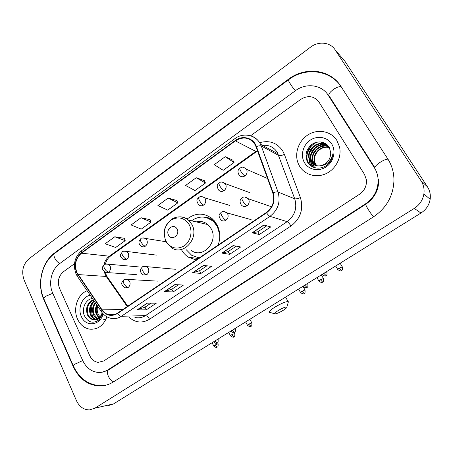 <?xml version="1.0" encoding="UTF-8"?>
<svg xmlns="http://www.w3.org/2000/svg" width="453" height="453" viewBox="0 0 453 453"><rect width="100%" height="100%" fill="white"/><g stroke="black" fill="none" stroke-linecap="round" stroke-linejoin="round"><path stroke-width="0.68" d="M181.347 249.473C183.108 252.729 185.475 255.311 188.448 257.213L196.155 259.948M218.176 245.056C220.645 237.87 220.237 231.047 216.942 224.592L212.712 219.116C204.365 212.508 195.826 212.485 187.1 219.042M77.61 319.257C80.17 324.654 84.009 327.927 89.116 329.082C97.316 330.01 103.273 325.934 106.987 316.845C103.273 325.934 97.316 330.01 89.116 329.082C84.009 327.927 80.17 324.654 77.61 319.257C72.639 308.918 77.559 294.173 87.169 290.752C77.559 294.173 72.639 308.918 77.61 319.257M299.586 166.217C304.71 174.881 316.375 178.256 326.137 173.607C335.928 169.043 341.924 157.134 339.512 146.857L336.896 140.498C331.086 131.121 317.927 128.618 308.233 134.705C298.47 140.679 294.014 153.85 298.346 163.793L299.586 166.217C304.71 174.881 316.375 178.256 326.137 173.607C335.928 169.043 341.924 157.134 339.512 146.857L336.896 140.498C331.086 131.121 317.927 128.618 308.233 134.705C298.47 140.679 294.014 153.85 298.346 163.793L299.586 166.217M76.908 272.57C74.145 264.846 75.668 258.386 81.472 253.193L235.345 140.872C243.623 136.019 250.316 137.446 255.418 145.158L272.797 192.91C275.011 200.838 272.865 207.361 266.364 212.48L117.446 313.165C114.575 315.033 111.574 315.531 108.437 314.659C105.866 313.861 103.737 312.253 102.055 309.829L76.908 272.57M76.653 272.757L101.823 310.062C106.291 315.735 111.546 316.874 117.593 313.482L266.551 212.814C273.221 207.565 275.418 200.877 273.148 192.751L256.438 146.562C253.521 137.814 242.559 134.847 235.164 140.56L81.33 252.893C75.385 258.216 73.822 264.835 76.653 272.757M232.848 160.169L225.254 156.698L214.252 164.677L223.199 170.294L234.025 162.519L232.819 160.102M204.36 180.673L196.234 177.74L185.6 185.453L194.988 190.543L205.458 183.029L204.331 180.611M124.292 238.301L114.79 236.783L105.164 243.765L115.696 247.468L125.198 240.651L124.269 238.238M150.124 219.711L141.047 217.751L131.098 224.96L141.279 229.099L151.087 222.061L150.096 219.648M176.8 200.509L168.176 198.08L157.899 205.532L167.701 210.135L177.831 202.865L176.772 200.447M318.957 102.038C314.059 95.911 307.961 95.034 300.667 99.405L250.622 135.764L300.667 99.405C307.961 95.034 314.059 95.911 318.957 102.038L364.427 174.269L318.957 102.038M74.485 263.714L63.346 271.811C58.471 276.166 57.186 281.641 59.485 288.244L89.807 355.758C91.699 359.676 94.507 361.879 98.239 362.355L103.85 360.905L359.54 194.246C364.637 190.6 366.913 185.741 366.381 179.665L364.427 174.269L366.381 179.665C366.913 185.741 364.637 190.6 359.54 194.246L103.85 360.905L98.239 362.355C94.507 361.879 91.699 359.676 89.807 355.758L59.485 288.244C57.186 281.641 58.471 276.166 63.346 271.811L74.485 263.714M263.793 225.016L270.758 226.919L259.354 234.518L252.151 232.814L263.793 225.016M174.83 284.609L183.493 285.05L173.193 291.913L164.343 291.636L174.83 284.609M147.157 303.148L156.302 303.165L146.33 309.807L137.016 309.943L147.157 303.148M233.097 245.577L240.673 246.964L229.654 254.303L221.862 253.108L233.097 245.577M203.459 265.43L211.602 266.33L200.951 273.425L192.61 272.7L203.459 265.43M200.951 273.425L199.541 270.718M206.885 265.809L199.513 270.735L192.61 272.7M229.654 254.303L228.182 251.574M236.279 246.16L228.153 251.591L221.862 253.108M146.33 309.807L145.039 307.14M151.002 303.159L145.005 307.162L137.016 309.943M173.193 291.913L171.84 289.229M178.471 284.795L171.806 289.252L164.343 291.636M259.354 234.518L257.814 231.766M266.721 225.815L257.797 231.783L252.151 232.814M168.176 198.08L177.831 202.865M141.047 217.751L151.087 222.061M114.79 236.783L125.198 240.651M196.234 177.74L205.458 183.029M225.254 156.698L234.025 162.519M374.359 167.706L328.283 95.345C321.738 84.575 305.962 82.61 295.305 90.776L59.632 263.64C51.41 269.427 48.154 283.318 52.712 293.102L82.684 360.463C86.183 367.774 91.427 371.771 98.42 372.457C101.772 372.621 104.943 371.754 107.922 369.863L365.503 203.856C374.274 197.706 378.47 189.399 378.085 178.929C377.74 174.835 376.494 171.098 374.359 167.706M335.135 49.853C330.271 42.072 318.487 40.917 310.486 47.186L29.077 258.691C22.893 264.382 21.234 271.489 24.094 280.011L76.432 400.622C79.422 406.856 83.839 409.942 89.683 409.886L94.966 408.136L414.257 208.408C419.614 204.903 422.825 200.084 423.889 193.946C424.54 189.173 423.6 184.801 421.058 180.826L335.135 49.853L345.022 61.415L427.439 186.806L421.058 180.826M108.448 405.582L113.578 403.895L420.962 213.04C426.075 209.716 429.133 205.141 430.146 199.303C430.769 194.762 429.863 190.594 427.439 186.806M340.871 86.313C330.22 69.111 304.994 66.353 288.238 79.383L54.728 252.848C41.755 262.117 36.648 283.974 43.777 299.512L73.284 366.675C79.065 378.85 87.814 385.288 99.541 385.99C104.422 386.007 109.043 384.648 113.409 381.924L373.544 216.806C386.647 207.887 393.453 195.628 393.968 180.028C393.878 172.259 391.811 165.198 387.762 158.85L340.871 86.313M104.128 371.687L104.807 371.687M326.772 93.092L326.341 92.752M328.323 95.379L328.793 95.64M93.578 300.18L92.939 301.777L93.578 300.18M92.508 303.142C91.183 307.961 91.325 312.7 92.922 317.366C91.325 312.7 91.183 307.961 92.508 303.142M93.318 318.391L93.629 319.105L93.318 318.391M314.507 142.888L312.966 144.314L314.507 142.888M311.313 146.16L307.706 152.214L311.313 146.16M306.908 154.45L306.109 158.103L306.908 154.45M105.147 319.563L103.041 319.139M100.821 317.842L98.38 314.654C97.152 311.981 96.897 309.127 97.61 306.103M98.879 317.927L96.274 314.337C95.079 311.188 95.221 308 96.699 304.761M99.252 317.604L97.004 314.32C95.894 311.46 95.94 308.487 97.135 305.407M97.372 318.923C95.532 318 94.184 316.488 93.324 314.405C91.851 310.107 92.474 306.16 95.198 302.553M97.746 318.719L94.06 314.388C92.655 310.373 93.148 306.596 95.538 303.057M95.843 319.507L95.634 319.456C93.216 318.776 91.449 317.117 90.328 314.473C88.612 309.02 89.853 304.49 94.048 300.866M96.229 319.393C93.884 318.674 92.169 317.026 91.081 314.456C89.422 309.303 90.492 304.897 94.303 301.239M102.712 313.385C100.968 317.995 98.222 320.107 94.473 319.722C98.188 319.28 100.753 316.953 102.168 312.734M94.473 319.722L92.622 319.563C90.198 318.872 88.426 317.202 87.304 314.541C85.413 307.746 87.401 302.802 93.261 299.705M94.688 319.705L93.38 319.535C90.957 318.85 89.184 317.179 88.063 314.524C86.206 308.097 87.99 303.233 93.42 299.943M92.446 298.51C85.696 299.11 81.421 308.708 84.292 315.515C88.131 322.683 93.142 324.054 99.332 319.625L102.825 313.51M90.255 295.288C82.253 296.438 77.35 308.34 81.41 316.636C85.708 327.349 100.368 325.667 103.125 313.844M283.125 310.379C285.786 308.708 287.032 307.598 286.874 307.043C285.662 306.726 282.791 307.876 278.267 310.498C274.863 312.689 273.816 313.833 275.124 313.929C276.998 313.612 279.665 312.428 283.125 310.379M269.597 312.44C268.516 311.879 270.316 310.09 274.999 307.083C281.205 303.436 285.566 301.602 288.085 301.579L288.414 301.766L288.142 302.7M177.072 229.082C174.116 222.899 165.209 229.212 168.522 235.09C171.415 241.296 180.43 235.016 177.072 229.082M191.415 250.515C202.797 259.195 218.878 241.579 211.109 228.612L207.916 224.586C204.445 221.715 200.549 220.821 196.234 221.896M219.75 234.739L217.298 226.415L213.391 221.409C206.353 215.849 199.048 215.645 191.483 220.804M217.395 225.475L214.144 221.591L206.562 217.627M201.489 221.579L198.159 222.338M186.268 249.756L191.761 255.345L199.167 257.91M211.098 217.78L210.067 217.899M205.702 217.417L209.932 216.976M316.471 165.73L314.682 162.667C311.33 154.507 320.837 144.558 329.314 147.485C324.778 141.427 319.042 140.339 312.1 144.213C306.143 149.252 304.569 155.124 307.383 161.829C311.013 169.06 321.596 170.266 327.961 164.218C330.996 161.24 332.672 157.672 332.983 153.533C331.279 161.03 327.032 165.119 320.254 165.798C327.015 164.116 330.514 159.762 330.747 152.729L329.308 147.474M316.732 165.781L315.118 162.921C311.817 154.898 321.018 145.056 329.427 147.689M315.458 165.464L312.932 161.625C309.354 152.916 320.197 142.548 328.872 146.766M315.707 165.538L313.374 161.885C309.852 153.324 320.345 143.057 328.98 146.931M314.49 165.09L311.941 162.248L311.154 160.566C307.361 151.347 319.501 140.645 328.232 146.109M314.727 165.192L312.389 162.514L311.602 160.832C307.859 151.732 319.693 141.104 328.425 146.279M320.254 165.798C315.86 166.319 312.491 164.784 310.141 161.189L309.348 159.496C305.022 148.992 320.599 137.944 328.742 146.579M310.594 161.455L309.801 159.767C305.86 150.175 318.94 139.281 327.632 145.628M304.546 162.797C308.736 169.898 318.867 171.868 326.211 166.823C333.618 161.88 336.245 151.109 331.749 144.043C327.366 136.897 317.14 135.249 309.994 140.339C302.78 145.328 300.248 155.775 304.546 162.797M316.319 165.736L314.96 162.831M309.122 164.275L307.819 161.732C304.909 154.184 309.609 144.598 317.915 141.953M311.76 166.432L309.625 162.78L308.787 157.01M309.659 152.876L313.652 146.755M317.281 144.15L323.227 142.435M313.351 167.231L311.404 163.816L310.582 157.933M311.585 153.578L315.09 148.21M318.861 145.39L322.972 143.89M323.589 143.777L325.633 143.584M314.688 167.695L313.153 164.835L312.349 158.839M313.521 154.207L316.466 149.694M320.413 146.625L324.58 145.068M325.209 144.954L326.194 144.818M326.341 144.807L327.157 144.756M308.572 163.629L307.593 161.602C305.367 153.074 308.385 146.602 316.658 142.185M311.522 166.285L309.399 162.65L308.742 155.362M315.645 144.841L322.802 142.304M313.176 167.157L311.183 163.686L310.548 161.427M310.537 161.359L310.565 156.24M317.196 146.126L322.372 143.833M323.102 143.68L325.396 143.437M314.529 167.644L312.938 164.705L312.304 162.463M312.281 162.333L312.36 157.1M318.725 147.401L323.98 145.017M324.722 144.858L325.894 144.683M326.069 144.666L326.992 144.615M81.472 253.193L109.343 256.194C106.54 258.284 104.734 261.217 103.935 264.988M104.06 271.647L106.115 276.296L127.242 306.539M259.671 142.695C269.399 139.977 277.094 142.746 282.763 151.002L284.393 154.411L300.407 197.57C303.72 209.15 300.577 218.635 290.973 226.036L149.513 319.263C142.412 323.408 135.707 322.842 129.399 317.559M101.223 311.415L77.74 276.885L77.803 274.795M266.551 212.814C267.916 214.779 269.059 215.956 269.982 216.341L121.359 316.285C120.107 316.205 118.856 315.271 117.593 313.482M273.148 192.751C275.424 191.959 277.038 191.704 278 191.987C280.769 201.857 278.097 209.977 269.982 216.341L287.162 221.664C294.858 215.713 297.378 208.091 294.727 198.81L277.451 152.74M134.892 317.383C138.584 318.34 142.117 317.746 145.487 315.588L121.359 316.285C117.842 318.567 114.167 319.195 110.328 318.176C106.806 317.213 103.907 315.163 101.631 312.015L101.823 310.062M256.438 146.562C258.669 145.775 260.282 145.589 261.279 146.002L278 191.987L294.727 198.81C295.905 199.071 297.802 198.663 300.407 197.57M248.561 135.305C253.94 136.245 257.938 139.241 260.549 144.286L261.279 146.002L278.748 155.481C279.965 155.889 281.845 155.532 284.393 154.411M235.164 140.56L234.858 138.652C243.238 132.197 255.9 134.807 260.549 144.286L278.051 153.856L277.491 152.763C274.161 147.242 269.167 144.773 262.514 145.356M234.818 138.686L81.727 250.662L81.33 252.893M149.513 319.263C148.284 317.004 146.942 315.781 145.487 315.588L287.162 221.664C288.25 222.196 289.518 223.652 290.973 226.036M235.345 140.872L255.837 151.41L109.343 256.194L110.753 255.854M78.029 274.563L106.987 276.5L127.746 306.2M102.055 309.829L122.78 309.552M107.576 278.391L105.294 272.383M257.61 150.923L256.681 151.54L255.837 151.41M203.663 265.452L192.882 272.678M175.051 284.62L164.632 291.596M147.389 303.148L137.321 309.892M233.284 245.617L222.112 253.097M263.969 225.062L252.383 232.825M341.268 86.834C330.175 69.649 305.005 66.942 288.465 79.807C287.542 79.887 292.53 87.763 295.379 90.719M341.188 86.8C339.325 86.319 336.675 87.236 333.244 89.558C329.546 92.44 328.159 94.62 329.082 96.087M387.989 159.207C386.267 159.048 383.595 160.113 379.965 162.412C375.99 165.203 374.342 167.134 375.016 168.21M373.663 216.732C371.086 214.58 364.722 204.28 365.888 204.167L108.573 369.925L102.01 372.23M113.828 381.653C109.53 381.126 105.249 371.522 108.573 369.925M100.979 385.73C88.658 385.112 79.524 378.68 73.573 366.432C72.933 366.052 73.573 365.203 75.487 363.895L82.735 360.582M73.341 365.911L44.043 299.246C43.318 298.635 43.862 297.644 45.679 296.279L52.786 293.261M43.726 298.521C36.936 283.204 41.987 262.508 54.813 253.301C52.242 254.688 55.889 262.01 59.892 263.448M420.962 213.04L414.257 208.408M113.578 403.895L94.966 408.136M288.606 79.7L288.238 79.383M73.663 366.63L73.284 366.675M44.162 299.518L43.777 299.512M55.334 252.91L54.728 252.848M329.535 96.506L328.283 95.345M365.979 204.105L365.503 203.856M108.89 369.716L107.922 369.863M189.246 224.756C184.394 217.565 178.267 216.064 170.872 220.237C164.348 225.962 162.689 232.91 165.9 241.092C170.571 248.329 176.67 249.926 184.195 245.888C190.543 241.596 192.933 231.608 189.246 224.756M166.132 241.964L171.228 247.531C183.052 256.675 199.875 238.029 191.806 224.354L188.488 220.113C185.9 217.887 182.95 216.794 179.643 216.823M198.21 257.797L199.02 258.012M214.173 220.611L208.765 217.984L205.934 217.468M138.986 266.936L108.329 264.195C105.566 264.025 104.224 264.195 104.298 264.705C103.584 265.282 103.595 266.415 104.343 268.102C105.589 270.413 107.027 271.738 108.652 272.077C110.509 270.464 110.985 268.442 110.09 266.013L108.329 264.195L106.636 263.923M104.218 264.762C103.278 266.137 99.841 268.221 105.487 272.457L108.652 272.077M214.903 345.09L213.839 346.16C217.582 348.804 216.687 346.709 217.247 347.106L214.903 345.09L218.091 343.765L217.565 342.723M218.165 343.901L218.091 343.765C218.38 348.306 217.061 346.494 217.247 347.106M156.376 255.101L126.67 251.443C123.873 251.075 122.429 251.211 122.355 251.845C121.676 252.395 121.727 253.521 122.497 255.215C123.771 257.542 125.204 258.895 126.789 259.28C128.686 257.632 129.173 255.588 128.244 253.142L126.67 251.443L124.779 251.058M122.276 251.902L120.583 254.648C119.807 255.651 120.719 257.298 123.312 259.58L126.789 259.28M231.625 334.75L230.509 335.866C234.303 338.516 233.391 336.403 233.952 336.811L231.625 334.75L234.79 333.431L234.258 332.411M234.858 333.572L234.79 333.431C235.118 338.012 233.771 336.188 233.952 336.811M165.86 241.709L145.458 238.431C142.667 237.825 141.121 237.916 140.826 238.691C140.192 239.212 140.277 240.322 141.07 242.021C142.378 244.365 143.799 245.758 145.345 246.189C147.282 244.507 147.774 242.434 146.817 239.977L145.458 238.431L143.358 237.893M140.753 238.742L139.077 241.37C138.958 242.117 138.38 244.031 141.523 246.387C142.791 247.095 144.065 247.027 145.345 246.189M248.686 324.195L247.514 325.367C251.364 328.023 250.43 325.894 250.99 326.307L248.686 324.195L251.811 322.893L249.88 319.263M251.891 323.034L251.811 322.893C252.191 327.502 250.798 325.684 250.99 326.307M204.609 197.763C199.824 195.277 199.756 197.259 198.884 197.338C198.391 197.763 198.584 198.839 199.473 200.554C200.872 202.955 202.27 204.45 203.657 205.039C205.736 203.25 206.251 201.104 205.203 198.595L204.609 197.763L229.965 205.498M198.833 197.378C198.052 199.009 195.017 199.037 198.652 204.682C200.175 206.041 201.845 206.16 203.657 205.039M301.964 291.245C300.781 292.004 300.328 292.457 300.594 292.604C304.626 295.243 303.64 293.08 304.184 293.516L301.964 291.245L304.994 289.971L302.927 286.324M305.079 290.124L304.994 289.971C305.464 294.744 304.008 292.848 304.184 293.516M249.399 192.502L225.277 183.635C220.447 180.577 220.096 182.791 219.173 182.893C218.731 183.284 218.963 184.337 219.881 186.064C221.319 188.476 222.7 190.011 224.037 190.662C226.166 188.833 226.687 186.659 225.6 184.139L222.287 182.089M219.122 182.927C218.363 184.609 215.526 184.144 218.606 190.028C220.181 191.681 221.993 191.891 224.037 190.662M320.458 279.807C319.218 280.605 318.742 281.081 319.014 281.234C323.108 283.867 322.089 281.698 322.649 282.134L320.458 279.807L323.453 278.538L321.341 274.892M323.544 278.697L323.453 278.538C323.974 283.351 322.468 281.46 322.649 282.134M246.432 169.201C244.161 167.417 242.593 166.795 241.721 167.333L239.954 168.091C239.563 168.442 239.847 169.484 240.792 171.217C242.264 173.646 243.635 175.22 244.914 175.934C247.095 174.06 247.621 171.857 246.506 169.326L267.593 178.516M239.909 168.12C238.793 169.377 236.726 170.549 239.059 174.977C240.662 176.953 242.61 177.276 244.914 175.934M339.337 268.131C338.046 268.963 337.536 269.461 337.819 269.626C341.992 272.253 340.939 270.067 341.5 270.515L339.337 268.131L342.304 266.874L340.146 263.221M342.394 267.027L342.304 266.874C342.864 271.726 341.324 269.829 341.5 270.515M213.742 341.704L213.737 341.981C217.095 344.642 216.67 342.672 217.253 342.949L214.892 340.984M157.491 281.126L127.735 279.41C125.204 279.195 123.879 279.365 123.765 279.92C123.029 280.515 123.057 281.709 123.856 283.493C125.141 285.86 126.574 287.185 128.165 287.474C130.073 285.849 130.56 283.799 129.626 281.313L127.735 279.41L125.934 279.161M123.692 279.971C122.548 281.336 119.309 283.94 124.988 287.859L128.165 287.474M218.193 339.659L216.551 339.96M230.939 331.024L230.922 331.33C234.818 334.042 233.895 331.885 234.473 332.292L232.134 330.282M175.373 269.275L146.63 266.636C144.099 266.205 142.667 266.336 142.338 267.027C141.647 267.593 141.715 268.776 142.536 270.571C143.85 272.949 145.283 274.308 146.823 274.648C148.777 272.989 149.269 270.911 148.307 268.414L146.63 266.636L144.603 266.262M142.27 267.072C141.24 268.51 137.865 270.537 143.301 274.948L146.823 274.648M235.401 328.969L233.81 329.24M303.374 286.053L303.272 286.494C307.44 289.195 306.392 286.981 306.975 287.423L304.756 285.192M251.138 219.643L227.032 212.899C223.431 210.424 221.959 211.93 221.138 212.332C220.645 212.763 220.871 213.895 221.823 215.719C223.267 218.17 224.654 219.671 225.99 220.22C228.131 218.414 228.657 216.228 227.565 213.669L227.032 212.899L223.924 211.534M221.092 212.366C220.169 213.975 217.287 214.297 220.747 219.728C222.327 221.194 224.076 221.358 225.99 220.22M307.893 283.929L306.488 284.116M322.445 274.207L322.315 274.694C326.528 277.389 325.509 275.158 326.069 275.605L323.884 273.318M271.154 206.653L248.369 198.776C243.991 195.509 243.068 197.559 242.049 197.819C241.608 198.216 241.885 199.331 242.865 201.16C244.348 203.629 245.724 205.164 246.998 205.775C249.195 203.929 249.728 201.721 248.595 199.139L245.022 197.015M242.004 197.848L240.656 199.343C240.685 199.303 239.031 201.274 241.285 204.943C242.91 206.755 244.818 207.032 246.998 205.775M326.981 272.066L325.628 272.23M198.329 258.476L188.448 257.213M76.246 274.376L77.276 276.205M75.974 273.788C72.774 264.58 74.66 256.891 81.642 250.724M108.437 314.659L114.773 314.507M105.368 264.156C106.359 260.537 108.114 257.797 110.645 255.934L256.681 151.54M62.978 247.236L288.431 79.83M54.813 253.301L62.865 247.321M378.731 179.394C378.985 189.688 374.705 197.944 365.888 204.167M329.405 96.302L374.801 167.57M430.146 199.303L423.889 193.946M104.762 385.039L99.541 385.99M96.07 319.444L95.634 319.456M93.38 319.535L92.622 319.563M286.874 307.043L288.414 301.766M285.594 297.089L288.085 301.579M207.916 224.586L188.488 220.113C183.482 216.347 178.182 215.866 172.593 218.663L167.117 223.759L164.898 228.425C163.895 231.936 164.201 236.245 165.821 241.353M214.144 221.591L213.391 221.409M274.529 313.753L270.186 312.468M136.313 274.62L107.559 272.598M213.765 346.018L212.089 342.728M230.435 335.724L228.714 332.406M247.434 325.226L245.662 321.885M300.509 292.451L298.578 289.025M318.923 281.081L316.941 277.627M337.723 269.473L335.679 265.99M217.253 342.949C217.055 342.315 218.42 344.195 218.114 339.507L217.91 339.116M234.473 332.292C234.28 331.653 235.668 333.533 235.322 328.81L235.118 328.431M306.975 287.423C306.794 286.743 308.323 288.64 307.797 283.759L307.604 283.425M326.069 275.605C325.894 274.914 327.457 276.823 326.885 271.896L326.698 271.568M315.118 162.921L314.682 162.667M313.374 161.885L312.932 161.625M311.602 160.832L311.154 160.566M309.801 159.767L309.348 159.496"/></g></svg>
